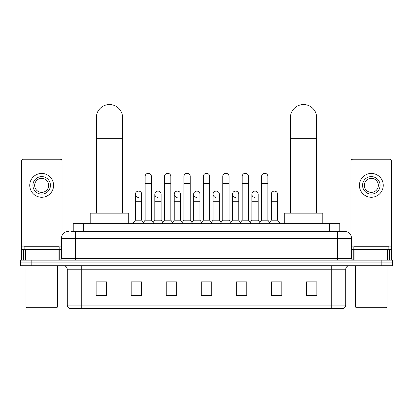 <?xml version="1.0" encoding="UTF-8"?>
<svg xmlns="http://www.w3.org/2000/svg" width="413" height="413" viewBox="0 0 413 413"><rect width="100%" height="100%" fill="white"/><g stroke="black" fill="none" stroke-linecap="round" stroke-linejoin="round"><path stroke-width="0.62" d="M73.204 231.388L73.204 223.686L339.796 223.686L339.796 231.388M71.082 231.388L344.53 231.388A7.006 7.006 0 0 1 351.535 238.399L351.535 258.368C351.628 259.421 352.217 260.004 353.291 260.118M70.922 231.388L75.476 231.388L75.476 238.399L61.465 238.399L61.465 258.368A1.75 1.75 0 0 1 59.709 260.118M68.47 231.388A7.006 7.006 0 0 0 61.465 238.399M31.161 260.118L20.65 260.118L20.65 262.921L31.161 262.921L20.65 262.921L20.65 265.724L31.161 265.724L31.161 262.921L381.839 262.921L31.161 262.921L31.161 260.118L381.839 260.118L381.839 262.921L392.35 262.921L381.839 262.921L381.839 265.724L31.161 265.724M381.839 265.724L392.35 265.724L392.35 260.118L381.839 260.118M351.535 238.399L337.524 238.399L337.524 231.388L344.53 231.388M345.758 305.099C345.66 306.782 344.819 307.902 343.234 308.465L331.742 308.465L331.742 305.099L345.758 305.099L345.758 269.224A3.505 3.505 0 0 1 349.259 265.724M331.742 308.465L69.766 308.465A3.505 3.505 0 0 1 67.242 305.099L67.242 269.224C67.035 267.097 65.868 265.931 63.741 265.724M316.854 295.889L316.854 281.873L306.343 281.873L306.343 295.889L316.854 295.889M281.821 295.889L281.821 281.873L271.31 281.873L271.31 295.889L281.821 295.889M246.788 295.889L246.788 281.873L236.277 281.873L236.277 295.889L246.788 295.889M106.657 295.889L106.657 281.873L96.146 281.873L96.146 295.889L106.657 295.889M141.69 295.889L141.69 281.873L131.179 281.873L131.179 295.889L141.69 295.889M176.723 295.889L176.723 281.873L166.212 281.873L166.212 295.889L176.723 295.889M211.755 295.889L211.755 281.873L201.245 281.873L201.245 295.889L211.755 295.889M271.31 281.945L277.934 281.945M306.343 281.945L316.151 281.945M173.883 281.945L171.189 281.945M135.066 281.945L141.69 281.945M96.849 281.945L106.657 281.945M241.811 281.945L239.117 281.945M202.995 281.945L210.005 281.945M176.723 281.945L166.212 281.945M246.788 281.945L236.277 281.945M58.047 260.118L58.047 249.607L25.291 249.607L25.291 260.118M61.991 235.735L61.991 160.977A1.75 1.75 0 0 0 60.236 159.222L23.102 159.222A1.75 1.75 0 0 0 21.352 160.977L21.352 249.607L25.291 249.607M58.047 249.607L61.465 249.607M21.352 260.118L21.352 249.607M41.672 176.599A8.761 8.761 0 0 0 32.911 185.36A8.761 8.761 0 0 0 41.672 194.115A8.761 8.761 0 0 0 50.427 185.36A8.761 8.761 0 0 0 41.672 176.599M41.672 178.349A7.006 7.006 0 0 0 34.661 185.36A7.006 7.006 0 0 0 41.672 192.365A7.006 7.006 0 0 0 48.677 185.36A7.006 7.006 0 0 0 41.672 178.349M41.672 197.269A11.91 11.91 0 0 0 53.582 185.36A11.91 11.91 0 0 0 41.672 173.445A11.91 11.91 0 0 0 29.757 185.36A11.91 11.91 0 0 0 41.672 197.269M56.736 307.762L26.608 307.762L25.905 307.06L57.433 307.06L56.736 307.762M25.905 265.724L25.905 307.06M57.433 265.724L57.433 307.06M59.188 249.607L59.188 246.804L24.155 246.804L24.155 249.607M96.322 213.175L96.322 117.674A13.139 13.139 0 0 1 109.46 104.535A13.139 13.139 0 0 1 122.594 117.674A13.139 13.139 0 0 0 109.46 104.535M122.594 213.175L122.594 117.674M128.727 223.686L128.727 213.175L90.189 213.175L90.189 223.686M290.406 213.175L290.406 117.674A13.139 13.139 0 0 1 303.54 104.535A13.139 13.139 0 0 1 316.678 117.674A13.139 13.139 0 0 0 303.54 104.535M316.678 213.175L316.678 117.674M322.811 223.686L322.811 213.175L284.273 213.175L284.273 223.686M145.123 183.465L151.426 183.465L151.426 220.181L145.123 220.181L145.123 176.459A3.154 3.154 0 0 1 148.474 173.31A3.154 3.154 0 0 1 151.426 176.459A3.154 3.154 0 0 0 148.474 173.31M145.123 220.181L143.022 222.984L143.022 223.686M151.426 220.181L153.528 222.984L133.316 222.984L133.316 223.686M164.529 220.181L164.529 183.465L170.837 183.465L170.837 220.181L164.529 220.181L162.428 222.984L153.528 222.984L153.528 223.686M164.529 183.465L164.529 176.459A3.154 3.154 0 0 1 167.879 173.31A3.154 3.154 0 0 1 170.837 176.459A3.154 3.154 0 0 0 167.879 173.31M170.837 220.181L172.939 222.984L162.428 222.984L162.428 223.686M183.94 220.181L183.94 183.465L190.243 183.465L190.243 220.181L183.94 220.181L181.839 222.984L172.939 222.984L172.939 223.686M183.94 183.465L183.94 176.459A3.154 3.154 0 0 1 187.29 173.31A3.154 3.154 0 0 1 190.243 176.459A3.154 3.154 0 0 0 187.29 173.31M190.243 220.181L192.344 222.984L181.839 222.984L181.839 223.686M203.346 220.181L203.346 183.465L209.654 183.465L209.654 220.181L203.346 220.181L201.245 222.984L192.344 222.984L192.344 223.686M203.346 183.465L203.346 176.459A3.154 3.154 0 0 1 206.696 173.31A3.154 3.154 0 0 1 209.654 176.459A3.154 3.154 0 0 0 206.696 173.31M209.654 220.181L211.755 222.984L201.245 222.984L201.245 223.686M222.757 220.181L222.757 183.465L229.06 183.465L229.06 220.181L222.757 220.181L220.656 222.984L211.755 222.984L211.755 223.686M222.757 183.465L222.757 176.459A3.154 3.154 0 0 1 226.107 173.31A3.154 3.154 0 0 1 229.06 176.459A3.154 3.154 0 0 0 226.107 173.31M229.06 220.181L231.161 222.984L220.656 222.984L220.656 223.686M242.163 220.181L242.163 183.465L248.471 183.465L248.471 220.181L242.163 220.181L240.061 222.984L231.161 222.984L231.161 223.686M242.163 183.465L242.163 176.459A3.154 3.154 0 0 1 245.513 173.31A3.154 3.154 0 0 1 248.471 176.459A3.154 3.154 0 0 0 245.513 173.31M248.471 220.181L250.572 222.984L240.061 222.984L240.061 223.686M261.574 220.181L261.574 183.465L267.877 183.465L267.877 220.181L261.574 220.181L259.472 222.984L250.572 222.984L250.572 223.686M261.574 183.465L261.574 176.459A3.154 3.154 0 0 1 264.924 173.31A3.154 3.154 0 0 1 267.877 176.459A3.154 3.154 0 0 0 264.924 173.31M267.877 220.181L269.978 222.984L259.472 222.984L259.472 223.686M277.582 220.181L277.582 201.26L271.274 201.26L271.274 220.181L277.582 220.181L279.684 222.984L269.978 222.984L269.978 223.686M138.37 197.404A3.154 3.154 0 0 1 135.418 194.255A3.154 3.154 0 0 1 138.768 191.111A3.154 3.154 0 0 1 141.726 194.255L141.726 201.26L135.418 201.26L135.418 194.255M141.726 201.26L141.726 220.181L135.418 220.181L135.418 201.26M135.418 220.181L133.316 222.984M141.726 220.181L143.425 222.447M157.781 197.404A3.154 3.154 0 0 1 154.829 194.255A3.154 3.154 0 0 1 158.179 191.111A3.154 3.154 0 0 1 161.132 194.255L161.132 201.26L154.829 201.26L154.829 194.255M161.132 201.26L161.132 220.181L154.829 220.181L154.829 201.26M154.829 220.181L153.125 222.447M161.132 220.181L162.83 222.447M177.187 197.404A3.154 3.154 0 0 1 174.234 194.255A3.154 3.154 0 0 1 177.585 191.111A3.154 3.154 0 0 1 180.543 194.255L180.543 201.26L174.234 201.26L174.234 194.255M180.543 201.26L180.543 220.181L174.234 220.181L174.234 201.26M174.234 220.181L172.536 222.447M180.543 220.181L182.241 222.447M196.598 197.404A3.154 3.154 0 0 1 193.645 194.255A3.154 3.154 0 0 1 196.996 191.111A3.154 3.154 0 0 1 199.949 194.255L199.949 201.26L193.645 201.26L193.645 194.255M199.949 201.26L199.949 220.181L193.645 220.181L193.645 201.26M193.645 220.181L191.942 222.447M199.949 220.181L201.647 222.447M216.004 197.404A3.154 3.154 0 0 1 213.051 194.255A3.154 3.154 0 0 1 216.402 191.111A3.154 3.154 0 0 1 219.355 194.255L219.355 201.26L213.051 201.26L213.051 194.255M219.355 201.26L219.355 220.181L213.051 220.181L213.051 201.26M213.051 220.181L211.353 222.447M219.355 220.181L221.058 222.447M235.415 197.404A3.154 3.154 0 0 1 232.457 194.255A3.154 3.154 0 0 1 235.813 191.111A3.154 3.154 0 0 1 238.766 194.255L238.766 201.26L232.457 201.26L232.457 194.255M238.766 201.26L238.766 220.181L232.457 220.181L232.457 201.26M232.457 220.181L230.759 222.447M238.766 220.181L240.464 222.447M254.821 197.404A3.154 3.154 0 0 1 251.868 194.255A3.154 3.154 0 0 1 255.219 191.111A3.154 3.154 0 0 1 258.171 194.255L258.171 201.26L251.868 201.26L251.868 194.255M258.171 201.26L258.171 220.181L251.868 220.181L251.868 201.26M251.868 220.181L250.17 222.447M258.171 220.181L259.875 222.447M271.274 201.26L271.274 194.255A3.154 3.154 0 0 1 274.63 191.111A3.154 3.154 0 0 1 277.582 194.255L277.582 201.26M271.274 220.181L269.575 222.447M279.684 222.984L279.684 223.686M387.709 260.118L387.709 249.607L354.953 249.607L354.953 260.118M391.648 260.118L391.648 249.607L391.648 260.118M387.709 249.607L391.648 249.607L391.648 160.977A1.75 1.75 0 0 0 389.898 159.222L352.764 159.222A1.75 1.75 0 0 0 351.009 160.977L351.009 235.735M351.535 249.607L354.953 249.607M371.328 176.599A8.761 8.761 0 0 0 362.573 185.36A8.761 8.761 0 0 0 371.328 194.115A8.761 8.761 0 0 0 380.089 185.36A8.761 8.761 0 0 0 371.328 176.599M371.328 178.349A7.006 7.006 0 0 0 364.323 185.36A7.006 7.006 0 0 0 371.328 192.365A7.006 7.006 0 0 0 378.339 185.36A7.006 7.006 0 0 0 371.328 178.349M371.328 197.269A11.91 11.91 0 0 0 383.243 185.36A11.91 11.91 0 0 0 371.328 173.445A11.91 11.91 0 0 0 359.418 185.36A11.91 11.91 0 0 0 371.328 197.269M386.392 307.762L356.264 307.762L355.567 307.06L387.095 307.06L386.392 307.762M355.567 265.724L355.567 307.06M387.095 265.724L387.095 307.06M388.845 249.607L388.845 246.804L353.812 246.804L353.812 249.607M83.715 231.388L83.715 223.686M329.285 231.388L329.285 223.686M75.476 260.118L75.476 258.368L351.535 258.368M61.465 258.368L75.476 258.368L75.476 238.399L337.524 238.399L337.524 260.118M331.742 265.724L331.742 269.224L67.242 269.224M345.758 269.224L331.742 269.224L331.742 305.099L81.258 305.099L81.258 308.465M67.242 305.099L81.258 305.099L81.258 265.724M211.755 295.398L201.245 295.398M176.723 295.398L166.212 295.398M141.69 295.398L131.179 295.398M106.657 295.398L96.146 295.398M246.788 295.398L236.277 295.398M281.821 295.398L271.31 295.398M316.854 295.398L306.343 295.398M61.465 246.107L21.352 246.107M59.771 249.607L59.771 260.118M21.378 249.607L21.378 260.118M23.567 260.118L23.567 249.607M96.322 138.696L122.594 138.696M290.406 138.696L316.678 138.696M391.648 246.107L351.535 246.107M391.622 260.118L391.622 249.607M389.433 249.607L389.433 260.118M353.229 260.118L353.229 249.607M151.426 183.465L151.426 176.459M170.837 183.465L170.837 176.459M190.243 183.465L190.243 176.459M209.654 183.465L209.654 176.459M229.06 183.465L229.06 176.459M248.471 183.465L248.471 176.459M267.877 183.465L267.877 176.459"/></g></svg>
